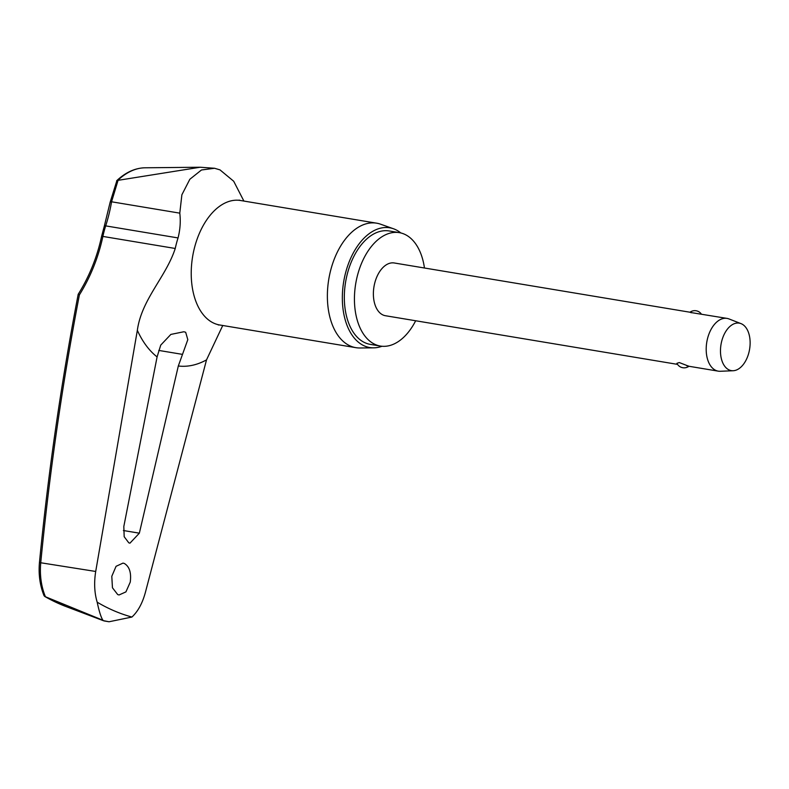 <?xml version="1.0" encoding="UTF-8"?>
<svg xmlns="http://www.w3.org/2000/svg" width="789" height="789" viewBox="0 0 789 789"><rect width="100%" height="100%" fill="white"/><g stroke="black" fill="none" stroke-linecap="round" stroke-linejoin="round"><path stroke-width="1.18" d="M44.953 596.563L45.417 596.74C41.156 586.365 39.608 574.885 40.781 562.32A2375.176 1891.529 106.6 0 1 79.383 294.908L78.792 294.366M79.383 294.908A147.582 117.531 -73.4 0 0 102.886 236.424L175.247 248.476C165.927 277.097 141.606 299.268 137.345 330.305L95.706 571.463L39.45 562.557C48.178 472.867 61.098 383.434 78.2 294.267L78.21 294.267C89.305 276.495 97.106 257.184 101.613 236.305L102.886 236.424A67.706 40.752 -80.5 0 1 105.687 225.881A147.582 114.553 -58.6 0 0 111.565 201.787L118.064 180.326L116.9 180.582L110.125 202.309A3.205 0.927 9.6 0 1 111.565 201.787L179.784 213.148L181.884 194.775L189.853 179.251L201.471 169.99L214.529 168.264L219.983 169.872L233.692 181.243L243.9 201.067M45.417 596.74L103.004 620.282C101.17 617.817 99.227 611.791 97.175 602.185A366.303 220.456 99.5 0 0 114.218 610.864A366.303 220.456 99.5 0 0 131.921 617.047C137.897 611.514 142.365 603.388 145.314 592.677L206.521 359.883L222.745 325.492M130.244 582.144L125.915 591.898L119.06 594.965L117.709 594.571L112.452 587.775L111.791 576.315L116.072 566.305L123.015 563.099L124.366 563.494C129.485 566.581 131.447 572.804 130.244 582.144M139.357 533.177L129.948 543.167L128.794 542.832L124.189 536.727L123.814 526.529L157.09 356.914L160.739 345.109L170.858 334.418L183.857 331.755L185.671 332.268L187.812 339.645L178.314 365.997L139.357 533.177L123.38 530.524M424.452 268.004A57.489 34.598 99.5 0 0 404.146 234.067A57.489 34.598 99.5 0 0 399.293 232.637A57.489 34.598 99.5 0 0 356.5 279.553A57.489 34.598 99.5 0 0 375.554 344.635A57.489 34.598 99.5 0 0 380.406 346.055A57.489 34.598 99.5 0 0 415.675 320.758M399.293 232.637L389.184 230.96A57.489 34.598 99.5 0 0 346.391 277.876A57.489 34.598 99.5 0 0 365.445 342.949A57.489 34.598 99.5 0 0 370.297 344.379L380.406 346.055M393.474 228.761L380.535 224.184A63.1 37.98 99.5 0 0 376.629 223.179A63.1 37.98 99.5 0 0 329.644 274.671A63.1 37.98 99.5 0 0 350.563 346.105A63.1 37.98 99.5 0 0 355.888 347.673A63.1 37.98 99.5 0 0 359.922 347.979L373.641 347.841A60.704 36.531 -80.5 0 1 364.646 346.036A60.704 36.531 -80.5 0 1 345.237 274.197A60.704 36.531 -80.5 0 1 393.474 228.761A60.704 36.531 -80.5 0 1 394.835 229.293A60.704 36.531 -80.5 0 1 400.842 232.962M381.975 346.263A60.704 36.531 -80.5 0 1 373.641 347.841M175.247 248.476A67.706 40.752 -80.5 0 1 178.048 237.933C180.198 229.51 180.77 221.245 179.784 213.148M103.093 620.598L109.05 621.762L104.02 620.923M44.687 596.435L65.783 606.455A368.67 221.887 -80.5 0 1 60.358 604.266A368.67 221.887 -80.5 0 1 44.943 596.563L44.076 595.754C39.963 585.665 38.414 574.599 39.45 562.557L39.45 562.577M733.178 370.731L720.298 371.274A26.737 16.096 -80.5 0 1 718.276 371.155A26.737 16.096 -80.5 0 1 716.017 370.485A26.737 16.096 -80.5 0 1 707.151 340.217A26.737 16.096 -80.5 0 1 727.054 318.401A26.737 16.096 -80.5 0 1 729.016 318.943L741.019 323.628A24.064 14.488 -80.5 0 1 741.285 323.737A24.064 14.488 -80.5 0 1 749.55 349.497A24.064 14.488 -80.5 0 1 733.178 370.731A24.064 14.488 -80.5 0 1 729.322 370.021A24.064 14.488 -80.5 0 1 721.679 341.312A24.064 14.488 -80.5 0 1 741.019 323.628M727.054 318.401L692.16 312.74C689.566 312.079 689.31 312.079 691.401 312.75M701.382 314.121A8.018 8.018 0 0 0 690 312.227L690.02 312.237M677.534 364.37L385.456 315.728A26.737 16.096 -80.5 0 1 383.198 315.067A26.737 16.096 -80.5 0 1 374.341 284.79A26.737 16.096 -80.5 0 1 394.244 262.974L690 312.227M718.276 371.155L688.915 366.264A8.018 8.018 0 0 1 676.913 363.305L679.28 362.555L687.515 365.741C689.606 366.412 689.349 366.412 686.755 365.751M95.706 571.463C93.93 582.676 94.424 592.924 97.175 602.185M131.921 617.047L109.05 621.762M214.529 168.264L200.14 167.238L118.064 180.326M101.613 236.305L104.355 225.96A3.205 0.602 17.7 0 1 105.687 225.881L178.048 237.933M99.68 619.049A377.428 227.153 99.5 0 0 101.722 619.937A377.428 227.153 99.5 0 0 103.773 620.795M178.314 365.997A110.391 66.434 99.5 0 0 206.521 359.883M376.629 223.179L240.467 200.495A63.1 37.98 99.5 0 0 193.492 251.997A63.1 37.98 99.5 0 0 214.411 323.431A63.1 37.98 99.5 0 0 219.737 324.989L355.888 347.673M137.345 330.305A110.391 66.434 99.5 0 0 157.09 356.914M117.739 180.375A80.143 48.228 -80.5 0 1 145.028 167.791L200.14 167.238M182.367 354.36L158.757 350.424M104.355 225.96L110.125 202.309M240.467 200.495L239.106 200.09M65.783 606.455L103.31 620.677M116.634 180.77C125.609 172.347 135.077 168.018 145.028 167.791M218.247 324.96L219.737 324.989"/></g></svg>
